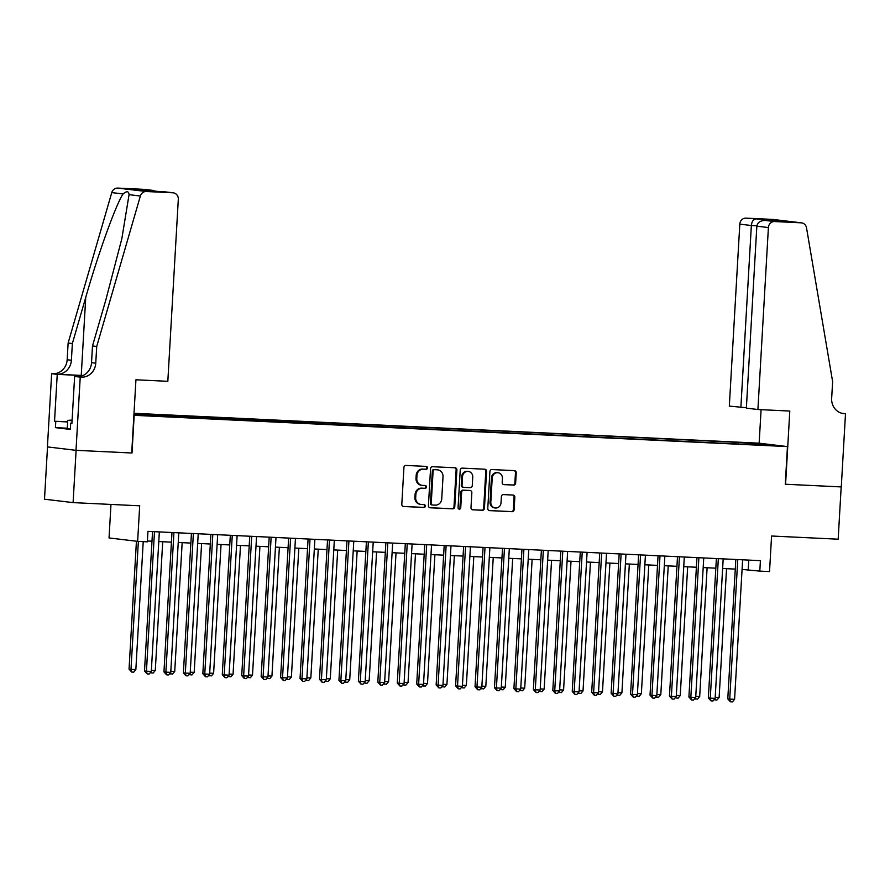 <?xml version="1.0" encoding="UTF-8"?>
<svg xmlns="http://www.w3.org/2000/svg" width="890" height="890" viewBox="0 0 890 890"><rect width="100%" height="100%" fill="white"/><g stroke="black" fill="none" stroke-linecap="round" stroke-linejoin="round"><path stroke-width="1.33" d="M427.489 467.906A1.435 1.335 96.8 0 0 426.243 466.405L405.962 465.437A2.058 1.913 96.8 0 0 403.938 467.406L401.802 504.352A2.058 1.913 96.8 0 0 403.593 506.499L423.874 507.467A1.435 1.335 96.8 0 0 424.13 504.608A1.435 1.335 96.8 0 0 424.041 504.597L421.415 504.474A6.586 6.108 96.8 0 1 415.686 497.61L415.864 494.529A6.586 6.108 96.8 0 1 422.349 488.254L424.975 488.376A1.435 1.335 96.8 0 0 425.231 485.506A1.435 1.335 96.8 0 0 425.142 485.506L422.516 485.373A6.586 6.108 96.8 0 1 416.787 478.52L416.965 475.438A6.586 6.108 96.8 0 1 423.451 469.164L426.076 469.286A1.435 1.335 96.8 0 0 427.489 467.906M422.105 485.339L421.337 485.25A6.586 6.108 96.8 0 1 416.008 478.42L416.186 475.338A6.586 6.108 96.8 0 1 422.672 469.063L425.298 469.186A1.435 1.335 96.8 0 0 425.832 466.393M403.159 506.421L423.095 507.378A1.435 1.335 96.8 0 0 423.629 504.574M421.014 504.441L420.236 504.341A6.586 6.108 96.8 0 1 414.907 497.521L415.085 494.44A6.586 6.108 96.8 0 1 421.571 488.154L424.196 488.287A1.435 1.335 96.8 0 0 424.73 485.484M745.241 442.653L754.409 443.331L745.241 442.653M513.619 485.106A2.058 1.913 96.8 0 0 515.644 483.137L516.245 472.768A2.058 1.913 96.8 0 0 514.453 470.632L491.936 469.553A2.058 1.913 96.8 0 0 489.912 471.511L487.776 508.468A2.058 1.913 96.8 0 0 489.567 510.615L512.084 511.683A2.058 1.913 96.8 0 0 514.12 509.725L514.843 497.199A2.058 1.913 96.8 0 0 513.052 495.062L503.406 494.595A2.058 1.913 96.8 0 0 501.382 496.564L501.026 502.772A5.507 5.106 96.8 0 1 495.263 507.99A5.507 5.106 96.8 0 1 490.813 502.283L492.215 477.952A5.507 5.106 96.8 0 1 497.977 472.735A5.507 5.106 96.8 0 1 502.427 478.442L502.194 482.491A2.058 1.913 96.8 0 0 503.985 484.638L512.851 485.005A2.058 1.913 96.8 0 0 514.876 483.048L515.477 472.679A2.058 1.913 96.8 0 0 514.12 470.61M134.179 415.352L132.009 452.999L76.106 450.329L73.091 502.616L139.686 505.809L137.638 541.365L147.351 541.832L147.963 531.363L760.405 560.655L759.804 571.113L769.527 571.569L771.574 536.014L838.169 539.195L841.184 486.908L785.28 484.238L787.45 446.591L133.889 415.319M456.893 469.931A2.058 1.913 96.8 0 0 455.101 467.784L432.584 466.716A2.058 1.913 96.8 0 0 430.56 468.674L428.424 505.631A2.058 1.913 96.8 0 0 430.215 507.778L452.732 508.846A2.058 1.913 96.8 0 0 454.768 506.888L456.893 469.931L456.125 469.842A2.058 1.913 96.8 0 0 454.768 467.773M462.266 468.129L484.783 469.208A2.058 1.913 96.8 0 1 486.574 471.355L484.438 508.312A2.058 1.913 96.8 0 1 482.413 510.27L472.779 509.803A2.058 1.913 96.8 0 1 470.988 507.667L471.845 492.682A2.058 1.913 96.8 0 0 470.065 490.535L463.668 490.223A2.058 1.913 96.8 0 0 461.643 492.192L460.742 507.79A1.435 1.335 96.8 0 1 459.229 509.158A1.435 1.335 96.8 0 1 458.072 507.667L460.23 470.098A2.058 1.913 96.8 0 1 462.266 468.129M73.091 502.616L44.5 499.201L47.515 446.914M134.001 413.294L758.859 443.164L787.45 446.591M732.615 443.754L732.715 442.13L137.761 413.683L143.168 414.339L143.423 415.196M732.715 442.13L759.504 443.799L771.252 445.211L755.276 444.833L133.923 414.74M133.967 413.895L143.168 414.339M110.972 504.43L109.036 537.938L137.638 541.365M742.071 569.422L759.804 571.113M147.406 540.998L151.99 541.209M158.787 541.543L171.436 542.144M178.234 542.466L190.872 543.078M197.68 543.401L210.318 544.001M217.115 544.324L229.765 544.936M236.562 545.259L249.2 545.859M256.009 546.182L268.647 546.794M275.444 547.116L288.093 547.717M294.89 548.051L307.528 548.652M314.337 548.974L326.975 549.575M333.772 549.909L346.421 550.51M353.219 550.832L365.857 551.444M372.665 551.767L385.303 552.367M392.101 552.69L404.75 553.302M411.547 553.625L424.185 554.225M430.994 554.548L443.632 555.16M450.429 555.482L463.078 556.083M469.876 556.417L482.514 557.018M489.322 557.34L501.96 557.941M508.757 558.275L521.407 558.875M528.204 559.198L540.842 559.81M547.65 560.133L560.288 560.733M567.086 561.056L579.735 561.668M586.532 561.99L599.17 562.591M605.979 562.914L618.617 563.526M625.414 563.848L638.063 564.449M644.861 564.783L657.499 565.384M664.307 565.706L676.945 566.307M683.743 566.641L696.392 567.241M703.189 567.564L715.827 568.176M722.635 568.499L735.274 569.099M748.768 560.088L748.212 569.722M738.5 444.032L738.122 442.775M759.504 443.799L759.003 444.622M429.781 507.701L451.964 508.757A2.058 1.913 96.8 0 0 453.989 506.799L456.125 469.842M434.52 469.686A1.435 1.335 96.8 0 0 433.096 471.066L431.227 503.495A1.435 1.335 96.8 0 0 432.484 504.997L435.255 505.131A6.586 6.108 96.8 0 0 441.74 498.856L443.009 476.684A6.586 6.108 96.8 0 0 437.29 469.82L433.742 469.597A1.435 1.335 96.8 0 0 432.329 470.966L433.096 471.066M432.306 504.975L431.706 504.908A1.435 1.335 96.8 0 1 430.46 503.406L432.329 470.966M437.691 469.853L436.912 469.764A6.586 6.108 96.8 0 0 436.512 469.731L437.29 469.82M433.742 469.597L436.512 469.731M472.334 509.736L481.635 510.181A2.058 1.913 96.8 0 0 483.671 508.212L485.795 471.255A2.058 1.913 96.8 0 0 484.449 469.197M469.542 490.468A2.058 1.913 96.8 0 0 469.286 490.435L462.889 490.134A2.058 1.913 96.8 0 0 460.864 492.092L459.963 507.701L460.742 507.79M458.851 509.047A1.435 1.335 96.8 0 0 459.963 507.701M472.746 477.129A5.507 5.106 96.8 0 0 468.296 471.422A5.507 5.106 96.8 0 0 462.533 476.639L462.043 485.206A2.058 1.913 96.8 0 0 463.835 487.353L470.22 487.653A2.058 1.913 96.8 0 0 472.256 485.695L472.746 477.129M468.296 471.422L467.517 471.322A5.507 5.106 96.8 0 0 461.765 476.539L462.533 476.639M463.579 487.32L463.056 487.264A2.058 1.913 96.8 0 1 461.265 485.117L461.765 476.539M503.551 484.561L512.851 485.005M497.977 472.735L497.21 472.646A5.507 5.106 96.8 0 0 491.447 477.863L492.215 477.952M495.263 507.99L494.495 507.901A5.507 5.106 96.8 0 1 490.045 502.194L491.447 477.863M489.133 510.537L511.316 511.594A2.058 1.913 96.8 0 0 513.341 509.636L514.064 497.109A2.058 1.913 96.8 0 0 512.718 495.04M136.426 541.22L129.05 669.124L130.986 669.358L135.847 669.591L143.223 541.632M138.362 541.398L130.986 669.358L131.709 672.072L129.05 669.124M135.847 669.591L133.645 672.173L131.709 672.072M152.546 531.586L144.503 670.971L146.438 671.205L154.482 531.686M151.3 671.438L149.108 674.019L147.162 673.93L146.438 671.205L151.3 671.438L159.343 531.909M147.162 673.93L144.503 670.971M70.355 428.98L67.251 428.746L67.74 420.38L72.112 420.069M72.079 420.714L67.74 420.38M96.721 346.455L92.493 345.943L105.865 299.819L121.841 238.676L129.061 194.665C128.75 191.061 126.758 190.816 123.076 193.953C115.956 204.444 98.323 253.294 85.74 297.405L72.357 343.529L71.389 360.261A14.674 13.617 -83.2 0 1 56.938 374.256L51.642 373.7L47.415 446.902L76.006 450.329L131.709 452.988L135.936 379.785L167.821 381.309L178.311 199.338A6.286 5.841 96.8 0 0 172.838 192.785L146.305 191.517A6.286 5.841 96.8 0 0 140.364 196.023L96.721 346.455L95.753 363.187A14.674 13.617 -83.2 0 1 81.302 377.171L80.234 377.126L76.006 450.329M72.357 343.529L68.13 343.028L67.162 359.76A14.674 13.617 -83.2 0 1 52.71 373.744M81.302 377.171L77.074 376.67A14.674 13.617 -83.2 0 0 91.525 362.675L92.493 345.943M172.838 192.785L137.349 189.704L153.481 190.471L144.247 189.359L117.714 188.09L146.305 191.517M123.076 193.953L111.773 192.596L68.13 343.028M80.234 377.126L74.627 376.448L71.923 423.306L70.688 423.151L71.934 423.217M67.284 428.212L55.414 427.645L70.332 429.425L70.688 423.151M55.414 427.645L55.781 421.37L54.535 421.215L57.238 374.367L51.642 373.7M82.848 375.591A23.574 0.579 3.3 0 0 82.614 375.58L57.238 374.367M74.627 376.448L78.654 376.648M83.048 375.502A27.301 0.667 3.3 0 0 81.246 375.413L56.938 374.256M111.773 192.596A6.286 5.841 -83.2 0 1 117.714 188.09M144.247 189.359A6.286 5.841 -83.2 0 1 144.636 189.392L157.063 191.372M54.535 421.215L67.651 421.849M67.651 421.938L55.781 421.37M163.604 191.684L173.227 192.819M147.473 190.916L137.349 189.704M757.913 409.522L768.404 227.551L756.845 226.171L746.354 408.143L757.913 409.522L789.797 411.047L785.581 484.249L841.284 486.919L845.5 413.705L841.895 413.283M746.376 407.742L729.322 406.096L739.812 224.135A6.286 5.841 -83.2 0 1 746.009 218.139L772.542 219.407A6.286 5.841 -83.2 0 1 772.932 219.441L801.523 222.856A6.286 5.841 96.8 0 1 806.529 227.873L832.628 381.632L831.66 398.364A14.674 13.617 96.8 0 0 843.531 413.583A14.674 13.617 96.8 0 0 844.432 413.661L845.5 413.705M746.009 218.139L771.374 220.008L781.498 221.221L765.367 220.453L774.6 221.554L801.134 222.823L772.542 219.407M759.148 443.198L761.084 409.678M740.869 407.486L751.36 225.515L739.812 224.135M774.6 221.554A6.286 5.841 96.8 0 0 768.404 227.551M755.243 219.24C753.096 219.641 751.805 221.732 751.36 225.515L756.889 225.782M771.374 220.008L769.783 220.664M756.845 226.171C757.59 222.422 760.427 220.52 765.367 220.453L781.287 221.21M151.367 670.326L155.283 670.515L162.714 541.732M155.283 670.515L153.091 673.096L150.232 672.695M151.144 673.007L150.866 671.95M170.802 671.26L174.729 671.449L182.161 542.655M174.729 671.449L172.538 674.03L169.679 673.619M170.591 673.93L170.313 672.873M190.249 672.184L194.176 672.373L201.596 543.59M194.176 672.373L191.973 674.954L189.114 674.553M190.037 674.865L189.748 673.808M209.695 673.118L213.611 673.307L221.043 544.513M213.611 673.307L211.419 675.888L208.56 675.477M209.473 675.788L209.195 674.731M171.981 532.52L163.949 671.906L165.885 672.139L173.928 532.609M170.746 672.373L168.544 674.943L166.608 674.854L165.885 672.139L170.746 672.373L178.79 532.843M166.608 674.854L163.949 671.906M191.428 533.444L183.396 672.829L185.32 673.062L193.375 533.544M190.182 673.296L187.99 675.877L186.043 675.788L185.32 673.062L190.182 673.296L198.225 533.778M186.043 675.788L183.396 672.829M210.874 534.378L202.831 673.763L204.767 673.997L212.81 534.467M209.628 674.231L207.437 676.812L205.49 676.712L204.767 673.997L209.628 674.231L217.672 534.701M205.49 676.712L202.831 673.763M230.31 535.302L222.278 674.698L224.213 674.92L232.257 535.402M229.075 675.154L226.872 677.735L224.936 677.646L224.213 674.92L229.075 675.154L237.118 535.635M224.936 677.646L222.278 674.698M229.131 674.053L233.058 674.231L240.489 545.448M233.058 674.231L230.866 676.812L228.007 676.411M228.919 676.723L228.641 675.666M249.756 536.236L241.724 675.621L243.649 675.855L251.703 536.325M248.51 676.089L246.319 678.669L244.372 678.569L243.649 675.855L248.51 676.089L256.554 536.559M244.372 678.569L241.724 675.621M248.577 674.976L252.504 675.165L259.925 546.371M252.504 675.165L250.301 677.746L247.442 677.346M248.366 677.646L248.076 676.589M269.203 537.171L261.159 676.556L263.095 676.778L271.139 537.26M267.957 677.012L265.765 679.593L263.818 679.504L263.095 676.778L267.957 677.012L276 537.493M263.818 679.504L261.159 676.556M268.024 675.91L271.94 676.1L279.371 547.306M271.94 676.1L269.748 678.669L266.889 678.269M267.801 678.581L267.523 677.524M288.638 538.094L280.606 677.479L282.542 677.713L290.585 538.183M287.403 677.946L285.201 680.527L283.265 680.427L282.542 677.713L287.403 677.946L295.447 538.417M283.265 680.427L280.606 677.479M287.459 676.834L291.386 677.023L298.818 548.229M291.386 677.023L289.194 679.604L286.335 679.203M287.248 679.515L286.969 678.458M308.085 539.029L300.052 678.414L301.977 678.647L310.031 539.118M306.839 678.87L304.647 681.451L302.7 681.362L301.977 678.647L306.839 678.87L314.882 539.351M302.7 681.362L300.052 678.414M306.905 677.768L310.832 677.957L318.253 549.163M310.832 677.957L308.641 680.539L305.771 680.127M306.694 680.438L306.405 679.381M327.531 539.952L319.488 679.337L321.424 679.571L329.467 540.052M326.285 679.804L324.094 682.385L322.147 682.296L321.424 679.571L326.285 679.804L334.329 540.274M322.147 682.296L319.488 679.337M326.352 678.692L330.268 678.881L337.699 550.098M330.268 678.881L328.076 681.462L325.217 681.061M326.129 681.373L325.851 680.316M346.978 540.886L338.934 680.272L340.87 680.505L348.913 540.975M345.732 680.739L343.529 683.309L341.593 683.22L340.87 680.505L345.732 680.739L353.775 541.209M341.593 683.22L338.934 680.272M345.787 679.626L349.714 679.815L357.146 551.021M349.714 679.815L347.523 682.396L344.664 681.985M345.576 682.296L345.298 681.239M366.413 541.81L358.381 681.195L360.305 681.428L368.36 541.91M365.167 681.662L362.975 684.243L361.029 684.154L360.305 681.428L365.167 681.662L373.21 542.144M361.029 684.154L358.381 681.195M365.234 680.55L369.161 680.739L376.581 551.956M369.161 680.739L366.969 683.32L364.099 682.919M365.022 683.231L364.744 682.174M385.859 542.744L377.816 682.129L379.752 682.363L387.795 542.833M384.614 682.597L382.422 685.178L380.475 685.077L379.752 682.363L384.614 682.597L392.657 543.067M380.475 685.077L377.816 682.129M384.68 681.484L388.596 681.673L396.028 552.879M388.596 681.673L386.405 684.254L383.546 683.843M384.458 684.154L384.18 683.097M405.306 543.668L397.263 683.064L399.198 683.286L407.242 543.768M404.06 683.52L401.857 686.101L399.922 686.012L399.198 683.286L404.06 683.52L412.103 544.001M399.922 686.012L397.263 683.064M404.116 682.419L408.043 682.597L415.474 553.814M408.043 682.597L405.851 685.178L402.992 684.777M403.904 685.089L403.626 684.032M424.741 544.602L416.709 683.987L418.634 684.221L426.688 544.691M423.495 684.455L421.304 687.035L419.357 686.935L418.634 684.221L423.495 684.455L431.539 544.925M419.357 686.935L416.709 683.987M423.562 683.342L427.489 683.531L434.91 554.737M427.489 683.531L425.298 686.112L422.427 685.712M423.351 686.023L423.073 684.955M444.188 545.537L436.145 684.922L438.08 685.144L446.124 545.626M442.942 685.378L440.75 687.959L438.803 687.87L438.08 685.144L442.942 685.378L450.985 545.859M438.803 687.87L436.145 684.922M443.009 684.277L446.925 684.466L454.356 555.672M446.925 684.466L444.733 687.035L441.874 686.635M442.786 686.947L442.508 685.89M463.634 546.46L455.591 685.845L457.527 686.079L465.57 546.549M462.388 686.312L460.186 688.893L458.25 688.793L457.527 686.079L462.388 686.312L470.432 546.783M458.25 688.793L455.591 685.845M462.444 685.2L466.371 685.389L473.803 556.595M466.371 685.389L464.18 687.97L461.32 687.569M462.233 687.881L461.955 686.824M483.07 547.394L475.038 686.78L476.962 687.013L485.017 547.484M481.824 687.236L479.632 689.817L477.685 689.728L476.962 687.013L481.824 687.236L489.867 547.717M477.685 689.728L475.038 686.78M481.891 686.134L485.818 686.323L493.238 557.529M485.818 686.323L483.626 688.904L480.756 688.493M481.679 688.804L481.401 687.748M502.516 548.318L494.473 687.703L496.409 687.937L504.452 548.418M501.27 688.17L499.079 690.751L497.132 690.662L496.409 687.937L501.27 688.17L509.314 548.641M497.132 690.662L494.473 687.703M501.337 687.058L505.253 687.247L512.684 558.464M505.253 687.247L503.061 689.828L500.202 689.427M501.115 689.739L500.836 688.682M521.963 549.252L513.919 688.638L515.855 688.871L523.899 549.341M520.717 689.105L518.514 691.675L516.578 691.586L515.855 688.871L520.717 689.105L528.76 549.575M516.578 691.586L513.919 688.638M520.772 687.992L524.7 688.181L532.131 559.387M524.7 688.181L522.508 690.762L519.649 690.351M520.561 690.662L520.283 689.605M541.398 550.176L533.366 689.561L535.291 689.794L543.345 550.276M540.152 690.028L537.961 692.609L536.014 692.52L535.291 689.794L540.152 690.028L548.196 550.51M536.014 692.52L533.366 689.561M540.219 688.916L544.146 689.105L551.566 560.322M544.146 689.105L541.954 691.686L539.084 691.285M540.008 691.597L539.729 690.54M560.845 551.11L552.801 690.495L554.737 690.729L562.78 551.199M559.599 690.963L557.407 693.544L555.46 693.444L554.737 690.729L559.599 690.963L567.642 551.433M555.46 693.444L552.801 690.495M559.665 689.85L563.581 690.039L571.013 561.245M563.581 690.039L561.39 692.62L558.531 692.209M559.443 692.52L559.165 691.463M580.291 552.034L572.248 691.43L574.183 691.652L582.227 552.134M579.045 691.886L576.842 694.467L574.907 694.378L574.183 691.652L579.045 691.886L587.089 552.367M574.907 694.378L572.248 691.43M579.101 690.785L583.028 690.963L590.459 562.18M583.028 690.963L580.836 693.544L577.977 693.143M578.889 693.455L578.611 692.398M599.727 552.968L591.694 692.353L593.619 692.587L601.673 553.057M598.481 692.821L596.289 695.402L594.342 695.301L593.619 692.587L598.481 692.821L606.524 553.291M594.342 695.301L591.694 692.353M598.547 691.708L602.474 691.897L609.895 563.103M602.474 691.897L600.283 694.478L597.413 694.078M598.336 694.389L598.058 693.321M619.173 553.903L611.13 693.288L613.065 693.51L621.109 553.992M617.927 693.744L615.735 696.325L613.788 696.236L613.065 693.51L617.927 693.744L625.97 554.225M613.788 696.236L611.13 693.288M617.994 692.643L621.91 692.832L629.341 564.038M621.91 692.832L619.718 695.402L616.859 695.001M617.771 695.312L617.493 694.256M638.62 554.826L630.576 694.211L632.512 694.445L640.555 554.915M637.374 694.678L635.171 697.259L633.235 697.159L632.512 694.445L637.374 694.678L645.417 555.149M633.235 697.159L630.576 694.211M637.429 693.566L641.356 693.755L648.788 564.961M641.356 693.755L639.165 696.336L636.306 695.935M637.218 696.247L636.94 695.19M658.055 555.76L650.023 695.146L651.947 695.379L660.002 555.85M656.809 695.602L654.617 698.183L652.67 698.094L651.947 695.379L656.809 695.602L664.863 556.083M652.67 698.094L650.023 695.146M656.876 694.5L660.803 694.69L668.223 565.895M660.803 694.69L658.611 697.27L655.741 696.859M656.664 697.17L656.386 696.114M677.501 556.684L669.458 696.069L671.394 696.303L679.437 556.784M676.255 696.536L674.064 699.117L672.117 699.028L671.394 696.303L676.255 696.536L684.299 557.007M672.117 699.028L669.458 696.069M676.322 695.424L680.238 695.613L687.67 566.83M680.238 695.613L678.047 698.194L675.187 697.793M676.1 698.105L675.822 697.048M696.948 557.618L688.904 697.004L690.84 697.237L698.884 557.707M695.702 697.471L693.499 700.041L691.563 699.952L690.84 697.237L695.702 697.471L703.745 557.941M691.563 699.952L688.904 697.004M695.758 696.358L699.685 696.547L707.116 567.753M699.685 696.547L697.493 699.128L694.634 698.717M695.546 699.028L695.268 697.971M716.383 558.542L708.351 697.927L710.276 698.16L718.33 558.642M715.137 698.394L712.946 700.975L710.999 700.886L710.276 698.16L715.137 698.394L723.192 558.875M710.999 700.886L708.351 697.927M715.204 697.282L719.131 697.471L726.552 568.688M719.131 697.471L716.94 700.052L714.069 699.651M714.993 699.963L714.715 698.906M735.83 559.476L727.786 698.861L729.722 699.095L737.765 559.565M734.584 699.329L732.392 701.91L730.445 701.81L729.722 699.095L734.584 699.329L742.627 559.799M730.445 701.81L727.786 698.861M422.672 469.063L423.451 469.164M416.186 475.338L416.965 475.438M416.008 478.42L416.787 478.52M424.196 488.287L424.975 488.376M421.571 488.154L422.349 488.254M415.085 494.44L415.864 494.529M414.907 497.521L415.686 497.61M423.095 507.378L423.874 507.467M425.298 469.186L426.076 469.286M453.989 506.799L454.768 506.888M451.964 508.757L452.732 508.846M430.46 503.406L431.227 503.495M485.795 471.255L486.574 471.355M483.671 508.212L484.438 508.312M481.635 510.181L482.413 510.27M469.286 490.435L470.065 490.535M462.889 490.134L463.668 490.223M460.864 492.092L461.643 492.192M461.265 485.117L462.043 485.206M490.045 502.194L490.813 502.283M514.064 497.109L514.843 497.199M513.341 509.636L514.12 509.725M511.316 511.594L512.084 511.683M515.477 472.679L516.245 472.768M514.876 483.048L515.644 483.137M71.389 360.261L67.162 359.76M91.525 362.675L95.753 363.187M140.364 196.023L129.061 194.665M85.74 297.405L81.246 375.413M842.641 413.438L844.432 413.661M431.617 504.897L432.395 504.997M469.408 490.446L470.187 490.546M462.934 487.253L463.701 487.342M147.562 190.916L163.704 191.684"/></g></svg>
